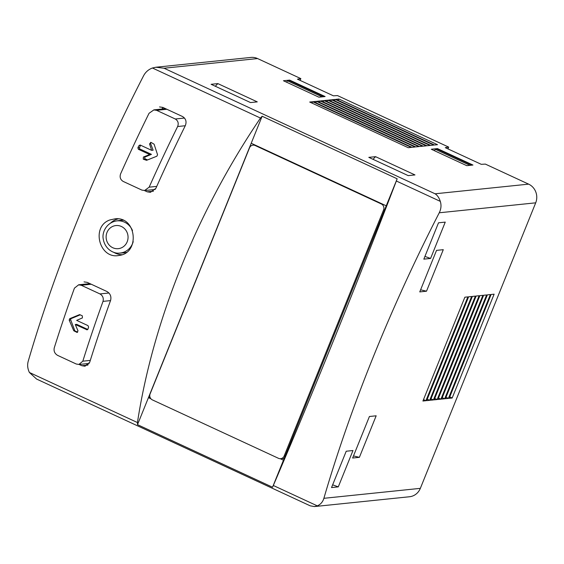 <?xml version="1.0" encoding="UTF-8"?>
<svg xmlns="http://www.w3.org/2000/svg" width="564" height="564" viewBox="0 0 564 564"><rect width="100%" height="100%" fill="white"/><g stroke="black" fill="none" stroke-linecap="round" stroke-linejoin="round"><path stroke-width="0.85" d="M300.126 80.398L300.845 78.615L257.579 58.564A14.185 13.381 -95.9 0 0 250.874 57.429L155.953 67.229L164.039 68.223L257.579 58.564M447.964 148.896L448.69 147.105L337.512 95.598L333.416 95.824L297.439 79.157L300.845 78.615M314.55 506.557L409.478 496.757A14.185 13.381 -95.9 0 0 420.342 488.353L535.701 202.828A14.185 13.381 -95.9 0 0 528.623 184.139L485.357 164.096L481.261 164.321L445.285 147.655L448.69 147.105M175.298 118.997C178.076 120.759 178.851 123.269 177.632 126.526A510.716 147.937 -65.1 0 0 149.157 187.17L144.617 190.498L141.917 190.103L123.185 181.425C120.4 179.697 119.526 177.195 120.576 173.931A510.716 147.937 114.9 0 1 149.051 113.279L153.831 109.931L156.573 110.325L175.298 118.997L184.506 118.045M146.555 160.324L143.249 159.161L143.383 157.053L149.7 154.529L138.384 149.291L137.891 147.782A510.716 147.937 114.9 0 1 138.871 145.695L140.344 145.103L151.66 150.348L149.545 143.898L151.089 142.431L154.106 144.208L157.553 154.726L156.862 156.2L146.908 160.183M139.802 145.026L140.344 145.103M150.546 142.375L151.089 142.431M99.962 293.929C102.782 295.663 103.797 298.144 103.015 301.38A510.716 147.937 -65.1 0 0 82.823 361.179L78.904 364.443L76.302 364.034L57.57 355.355C54.715 353.607 53.608 351.132 54.243 347.932A510.716 147.937 114.9 0 1 74.434 288.141L78.593 284.855L81.237 285.257L99.962 293.929L108.951 293.005M79.855 314.684L82.323 315.826L82.415 317.913L76.669 320.38L87.984 325.625L88.618 327.113A510.716 147.937 -65.1 0 0 87.921 329.172L86.588 329.743L87.568 329.644M87.11 329.827L75.273 324.504L76.732 324.356L87.758 329.461M77.261 332.386L76.739 332.323L78.022 330.892L75.273 324.504M79.616 314.606L69.689 318.688L69.196 320.148L73.672 330.56L76.739 332.323L77.613 332.238M79.157 364.471L81.879 365.726L85.002 366.219L89.704 362.299A510.716 147.937 -65.1 0 1 110.586 300.443C111.524 296.558 110.311 293.576 106.934 291.503L87.223 282.367L84.043 281.887M150.912 398.783L148.438 397.641L262.126 116.24L260.469 118.052C197.062 211.704 153.07 320.592 137.447 422.542L137.517 424.657L148.438 397.641L150.109 397.465M260.469 118.052L152.435 68.004C148.487 69.478 145.526 72.072 143.559 75.795A510.716 147.937 114.9 0 0 28.2 361.32C27.185 364.993 27.587 368.715 29.413 372.487L36.582 379.057L310.263 505.845L314.55 506.571L317.292 505.859C320.585 504.456 322.784 501.939 323.884 498.308L420.342 488.353M144.391 190.526L147.204 191.823L150.447 192.303L155.89 188.313A510.716 147.937 -65.1 0 1 185.344 125.568C186.818 121.662 185.887 118.651 182.553 116.537L162.841 107.407L159.549 106.934M109.867 219.96C90.6 226.531 99.511 259.68 119.075 255.429C140.133 253.356 136.7 216.506 115.303 218.776L109.867 219.96M414.977 174.932L408.23 175.63L368.807 157.363L375.553 156.665L414.977 174.932M472.949 165.04L437.467 148.6L431.284 149.241L466.766 165.675L472.949 165.04M325.111 96.543L289.628 80.102L283.438 80.744L318.921 97.184L325.111 96.543M433.758 145.075L335.192 99.412L332.196 99.722L430.755 145.385L433.758 145.075M430.008 145.463L331.442 99.8L328.445 100.11L427.004 145.773L430.008 145.463M426.257 145.85L327.698 100.188L324.695 100.498L423.261 146.161L426.257 145.85M422.506 146.238L323.947 100.575L320.944 100.878L419.51 146.541L422.506 146.238M418.756 146.619L320.197 100.956L317.194 101.266L415.76 146.929L418.756 146.619M415.005 147.007L316.446 101.344L313.443 101.654L412.009 147.317L415.005 147.007M411.262 147.394L312.696 101.731L309.699 102.042L408.258 147.705L411.262 147.394M437.509 144.687L338.943 99.024L335.947 99.334L434.506 144.997L437.509 144.687M257.276 101.872L250.529 102.563L211.105 84.304L217.852 83.606L257.276 101.872M253.715 145.068L253.934 144.518M251.213 143.256L386.241 205.818L397.162 178.795L262.126 116.24M137.517 424.657L272.546 487.218L273.321 485.491C312.308 394.363 356.3 285.476 396.344 181.009L397.162 178.795M164.039 68.223L435.084 193.79C437.34 195.207 439.081 197.738 440.315 201.376C441.485 205.218 441.126 209.025 439.25 212.783A510.716 147.937 114.9 0 0 323.884 498.308M152.435 68.004L155.953 67.215M338.287 486.873L331.54 487.571L346.218 451.228L352.972 450.53L338.287 486.873L332.647 484.836M430.579 258.453L423.825 259.144L438.51 222.808L445.257 222.11L430.579 258.453L424.932 256.409M426.504 291.207L419.757 291.905L436.536 250.374L443.283 249.676L426.504 291.207L420.603 289.804M359.388 457.334L352.634 458.031L369.42 416.5L376.167 415.802L359.388 457.334L353.487 455.923M422.922 401.025L425.919 400.715L467.873 296.89L464.87 297.2L422.922 401.025M426.673 400.637L429.669 400.327L471.624 296.502L468.621 296.812L426.673 400.637M430.424 400.25L433.42 399.939L475.374 296.114L472.371 296.424L430.424 400.25M434.174 399.862L437.171 399.552L479.118 295.726L476.122 296.037L434.174 399.862M437.925 399.474L440.921 399.171L482.869 295.339L479.872 295.649L437.925 399.474M441.668 399.093L444.672 398.783L486.619 294.951L483.623 295.261L441.668 399.093M445.419 398.706L448.422 398.395L490.37 294.563L487.374 294.873L445.419 398.706M449.17 398.318L452.173 398.008L494.12 294.175L491.117 294.486L449.17 398.318M272.546 487.218L386.241 205.818M280.273 458.715L283.466 460.196M283.685 458.384L284.115 458.588M381.306 203.957L255.147 145.505A4.54 4.279 -95.9 0 0 249.521 147.831L150.102 393.905A4.54 4.279 -95.9 0 0 152.365 399.883L278.524 458.335A4.54 4.279 -95.9 0 0 284.15 456.008L383.569 209.935A4.54 4.279 -95.9 0 0 381.306 203.957L382.054 203.879M449.748 396.887L452.173 398.008M445.997 397.275L448.422 398.395M442.246 397.662L444.672 398.783M438.503 398.043L440.921 399.171M434.752 398.431L437.171 399.552M431.002 398.819L433.42 399.939M427.251 399.206L429.669 400.327M423.501 399.594L425.919 400.715M312.118 103.163L312.696 101.731M315.868 102.775L316.446 101.344M319.619 102.387L320.197 100.956M323.369 102.006L323.947 100.575M327.12 101.619L327.698 100.188M330.864 101.231L331.442 99.8M334.614 100.843L335.192 99.412M338.365 100.455L338.943 99.024M286.477 82.154L287.541 80.814L289.417 80.624L289.628 80.102M322.143 96.846L287.541 80.814M324.018 96.655L289.417 80.624M434.322 150.644L435.387 149.312L437.262 149.122L437.467 148.6M469.988 165.344L435.387 149.312M471.864 165.153L437.262 149.122M373.001 159.309L375.553 156.665M215.3 86.243L217.852 83.606M163.207 107.576A6.81 6.423 -95.9 0 0 161.917 109.042M86.073 363.752L88.174 364.725M110.586 223.048A18.161 17.124 84.1 0 1 115.817 219.643A18.161 17.124 84.1 0 1 118.193 218.881M121.93 254.731A18.161 17.124 84.1 0 1 113.597 252.207M126.364 252.355A16.349 15.418 84.1 0 1 123.065 252.912L119.469 253.088C114.231 253.934 104.855 249.563 103.191 238.727C101.971 232.763 106.088 222.893 116.156 220.982A16.159 15.242 84.1 0 1 124.538 222.174A16.159 15.242 84.1 0 1 132.505 230.591M116.156 220.982L119.716 220.425A16.349 15.418 84.1 0 1 123.199 220.298M80.208 314.846L71.339 318.519A1.135 1.072 -95.9 0 0 70.747 319.985L74.709 330.455A1.135 1.072 -95.9 0 0 75.28 331.075L77.677 332.189M151.074 142.424A1.135 1.072 -95.9 0 0 150.687 143.778L153.119 150.193L151.66 150.348M140.591 145.223A1.135 1.072 -95.9 0 0 140.401 145.533L139.562 147.613A1.135 1.072 -95.9 0 0 140.126 149.107L151.441 154.353L145.406 156.848A1.135 1.072 -95.9 0 0 145.385 158.942L147.528 159.936M149.7 154.529L151.441 154.353M137.447 422.542L29.413 372.487M156.573 110.325L166.845 109.261M149.157 187.17L156.75 186.388M177.632 126.526L185.267 125.737M81.237 285.257L91.227 284.228M82.823 361.179L90.296 360.403M103.015 301.38L110.53 300.605M435.084 193.79L528.623 184.139M317.292 505.859L273.321 485.491M440.315 201.376L396.344 181.009M439.25 212.783L535.701 202.828M255.147 145.505L255.894 145.427M284.15 456.008L285.201 455.895M383.569 209.935L384.62 209.822M147.204 191.823L153.429 191.182M81.879 365.726L87.702 365.127M133.21 241.632A16.159 15.242 84.1 0 1 119.469 253.088M121.387 226.481A11.618 10.963 84.1 0 1 123.678 246.475A11.618 10.963 84.1 0 1 106.201 238.375A11.618 10.963 84.1 0 1 121.387 226.481M69.689 318.688L71.339 318.519M69.196 320.148L70.747 319.985M73.672 330.56L74.709 330.455M74.272 331.181L75.28 331.075M149.545 143.898L150.687 143.778M138.871 145.695L140.401 145.533M137.891 147.782L139.562 147.613M138.384 149.291L140.126 149.107M143.383 157.053L145.406 156.848M143.249 159.161L145.385 158.942M153.824 109.874L165.562 108.662M144.624 190.554L155.234 189.462M78.586 284.799L89.937 283.629M78.911 364.492L89.204 363.427M252.996 145.145L254.865 144.948M280.668 458.694L284.221 458.328"/></g></svg>
